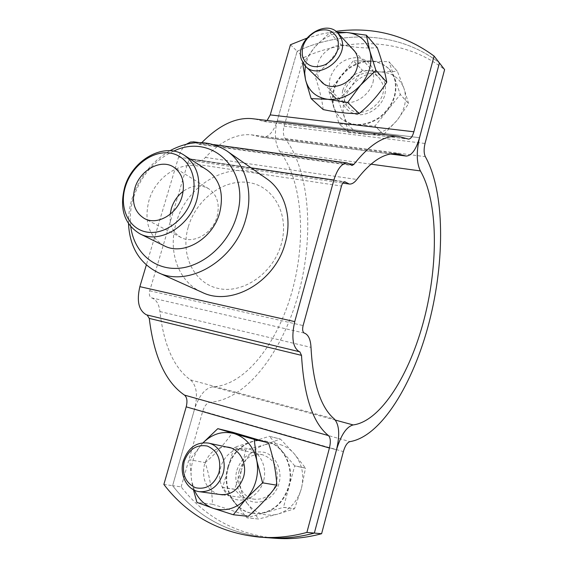 <?xml version="1.0" encoding="UTF-8"?>
<svg xmlns="http://www.w3.org/2000/svg" width="567" height="567" viewBox="0 0 567 567"><rect width="100%" height="100%" fill="white"/><g stroke="black" fill="none" stroke-linecap="round" stroke-linejoin="round"><path stroke-width="0.43" stroke-dasharray="2.83 2.13" d="M290.446 44.736L297.151 51.243L277.263 120.608C273.762 131.629 268.808 137.207 262.401 137.342L251.301 134.818C236.347 133.486 221.045 141.027 205.41 157.442C202.667 160.369 199.782 161.694 196.763 161.418L191.476 159.129C189.86 159.114 188.613 160.397 187.741 162.97L149.723 290.779C148.901 294.294 149.419 296.619 151.276 297.76L151.495 297.838C156.23 299.468 159.036 304.04 159.915 311.538C163.82 345.289 174.012 368.075 190.484 379.883C196.657 385.461 198.025 395.185 194.58 409.048L336.493 449.837L194.58 409.048L172.616 485.671L163.863 484.445M201.824 142.622L199.067 144.28L193.985 141.885M267.9 537.736C228.232 533.767 196.473 516.417 172.616 485.671C196.473 516.417 228.232 533.767 267.9 537.736M263.577 480.802C259.927 494.474 246.319 503.085 234.887 499.166C223.398 495.445 216.892 480.49 220.705 467.279C224.348 454.004 237.396 445.407 248.849 448.922C260.345 452.239 267.404 467.18 263.577 480.802M186.486 144.16C183.021 146.981 180.391 151.304 178.584 157.13L146.329 264.995M267.114 120.473L264.342 121.572L254.966 119.006M373.093 82.087C375.411 68.217 370.237 60.045 357.579 57.558C344.289 57.912 335.118 64.73 330.058 78.012C327.57 91.585 332.567 99.792 345.055 102.634C356.537 103.981 369.833 94.32 373.093 82.087M306.556 38.301L321.12 34.091L335.891 31.327M181.149 486.869L202.745 411.203C204.517 405.809 206.955 402.839 210.045 402.279C246.666 399.735 282.501 351.717 298.327 294.323C314.196 236.843 310.184 171.858 285.158 138.554C283.202 135.492 282.855 131.367 284.117 126.179L303.692 57.6L297.151 51.243C344.141 29.449 400.061 32.085 439.418 62.93C400.061 32.085 344.141 29.449 297.151 51.243L277.263 120.608L419.523 137.696L277.263 120.608C274.088 133.777 274.995 144.16 279.985 151.743C302.601 180.866 306.499 239.338 292.147 291.077C277.858 342.759 245.433 385.354 212.994 386.786C205.261 387.991 199.123 395.412 194.58 409.048L172.616 485.671L181.149 486.869C204.864 517.239 236.368 534.383 275.647 538.303M188.357 226.694C196.31 199.208 223.972 178.612 248.793 182.567C273.726 186.089 289.687 214.758 281.317 243.973C273.315 273.251 243.037 294.181 218.288 288.44C193.404 283.124 180.058 254.115 188.357 226.694M266.533 178.64C236.474 156.357 187.153 181.766 176.266 222.781C167.471 251.096 178.272 282.012 202.072 292.324M128.518 223.774C128.305 215.538 129.446 207.274 131.948 198.996C138.865 177.691 151.531 161.595 169.944 150.716M173.644 151.141C154.096 160.404 140.68 176.004 133.408 197.933C130.481 207.685 129.602 217.289 130.779 226.729M207.097 170.008C187.79 156.62 156.251 173.764 148.937 200.647C143.82 221.421 148.887 236.453 164.147 245.752M170.164 214.298C169.377 225.042 172.963 232.761 180.937 237.453C193.283 244.497 212.582 233.59 217.048 216.679C220.031 204.148 217.211 194.814 208.592 188.676C200.477 184.24 192.007 185.125 183.191 191.32M236.886 470.199C242.201 456.066 251.379 450.113 264.42 452.353C275.711 455.606 282.685 470.178 278.985 483.431C275.463 496.742 262.16 505.119 250.933 501.292C239.643 497.656 233.2 483.077 236.886 470.199M303.692 57.6C350.236 36.175 405.625 38.981 444.606 69.606M342.702 90.429C340.313 103.697 345.246 111.756 357.501 114.605C368.77 115.987 381.768 106.617 384.929 94.668C387.155 81.124 382.059 73.093 369.634 70.577C356.608 70.847 347.628 77.459 342.702 90.429M280.396 444.691C285.725 446.286 290.339 449.305 294.223 453.749L280.495 439.099L269.417 436.328L294.677 465.798L305.464 468.044L294.223 453.749C302.14 463.572 304.529 475.189 301.396 488.605L305.485 468.144L294.698 465.904L283.479 507.288L294.549 508.719L301.396 488.605C297.377 501.781 289.524 510.279 277.837 514.106L294.479 508.797L283.408 507.366L246.964 517.813L258.602 519.018L277.837 514.106C266.015 516.934 256.043 513.631 247.921 504.212L258.509 518.989L246.879 517.784L222.732 487.57L234.61 489.335L247.921 504.212C240.451 494.211 238.317 482.758 241.528 469.859L234.596 489.236L222.711 487.464L233.887 447.519L245.497 450.042L241.528 469.859C245.44 457.193 253.024 448.873 264.286 444.889L245.568 449.971L233.958 447.448L269.332 436.299L280.403 439.071L264.286 444.889C269.679 443.231 275.045 443.167 280.396 444.691M227.785 467.343C232.534 449.291 250.182 437.079 266.065 441.211C283.082 444.769 294.365 466.691 288.61 486.458C282.217 504.956 270.551 513.971 253.605 513.511C234.313 511.866 221.435 488.01 227.785 467.343M228.317 467.442C233.058 449.404 250.692 437.2 266.568 441.339C283.578 444.889 294.854 466.79 289.099 486.543C282.72 505.02 271.061 514.028 254.122 513.567C234.844 511.923 221.973 488.088 228.317 467.442M239.175 470.922C243.505 458.887 251.231 453.487 262.351 454.713C274.272 458.894 279.021 468.214 276.597 482.68C272.571 494.226 265.257 499.74 254.661 499.236C243.066 497.975 235.34 483.538 239.175 470.922M408.601 103.555L404.002 88.509C407.283 99.282 405.015 109.849 397.183 120.211C388.707 130.063 378.65 134.833 367.012 134.507C355.651 133.33 348.124 127.603 344.445 117.305C341.518 106.716 343.822 96.425 351.356 86.432C355.077 81.811 359.542 78.189 364.758 75.574C369.996 73.015 375.326 71.803 380.741 71.938L362.306 70.202L353.404 60.74L388.927 61.683L397.318 71.293L380.741 71.938C392.144 72.675 399.898 78.196 404.002 88.509L397.389 71.343L388.997 61.732L400.302 94.427L408.58 103.655L400.281 94.519L374.964 126.009L383.703 134.514L397.183 120.211L408.58 103.655M383.703 134.514L374.872 126.051L339.215 123.96L348.471 132.359L339.151 123.911L328.931 91.493L338.265 100.274L328.952 91.393L353.319 60.782L362.306 70.202M348.471 132.359L367.012 134.507L383.618 134.556M338.244 100.366L344.445 117.305L348.4 132.309M362.214 70.244L351.356 86.432L338.265 100.274M333.587 107.198C330.171 91.804 335.501 78.544 349.57 67.409C364.872 58.224 378.139 58.805 389.373 69.153L394.235 77.537C398.041 92.485 393.179 105.703 379.649 117.185C364.942 126.668 351.859 126.944 340.384 118.014L336.302 113.095L333.587 107.198M334.006 107.588C330.589 92.201 335.912 78.955 349.974 67.834C365.261 58.656 378.522 59.237 389.756 69.585L394.611 77.963C398.417 92.896 393.562 106.1 380.039 117.575C365.346 127.051 352.263 127.32 340.795 118.397L336.72 113.485L334.006 107.588M345.055 101.592C338.145 83.54 366.962 63.228 379.153 77.885L382.371 83.342C389.494 101.089 361.42 121.544 348.996 107.971L345.055 101.592M248.226 516.339C238.161 512.469 226.233 508.443 212.434 504.261C212.129 490.533 209.719 476.649 205.19 462.601L189.747 459.759L191.589 480.66L193.432 489.732M212.434 504.261L196.94 502.405M194.41 490.221L191.589 480.66C189.669 466.627 193.156 454.373 202.043 443.89L189.747 459.759M226.609 447.009C215.907 447.044 208.514 452.92 204.425 464.642C201.597 479.384 206.161 489.25 218.132 494.24M203.099 442.728L202.043 443.89L203.135 442.728M205.19 462.601C216.374 453.005 225.517 442.891 232.64 432.26M323.19 109.58C322.049 99.643 319.256 88.275 314.82 75.461L302.721 63.873M305.358 66.133C306.775 59.131 309.958 52.724 314.905 46.926L303.097 63.249M352.27 48.677C342.085 39.534 321.588 48.875 317.881 64.028C316.18 70.492 317.066 76.049 320.546 80.698M314.82 75.461C325.238 67.012 334.076 56.835 341.334 44.928L329.796 32.581L314.905 46.926C321.354 39.633 329.023 35.019 337.904 33.077M341.334 44.928C354.659 47.557 366.643 48.479 377.296 47.699M337.004 32.213L329.796 32.581M151.495 297.838L304.337 333.084M201.172 143.309L349.648 163.792M192.546 159.589L343.985 181.964M190.484 379.883L334.268 418.949M178.584 157.13L251.032 167.818M263.499 121.373L407.886 138.908M260.544 136.916L391.187 153.912M205.41 157.442L356.884 179.477M197.947 143.784L351.101 164.997M187.741 162.97L341.49 186.04M149.723 290.779L303.111 325.571M159.915 311.538L311.007 347.401M284.117 126.179L425.03 143.472M285.158 138.554L425.342 156.669M210.045 402.279L349.974 441.629M202.745 411.203L343.368 451.601M212.994 386.786L335.373 420.09M279.985 151.743L370.967 164.175M199.067 144.28L351.923 165.472M264.342 121.572L408.396 139.078M262.401 137.342L390.521 154.018M405.781 156.01L406.227 156.067M251.301 134.818L396.957 153.7M196.763 161.418L342.808 183.091M348.875 183.992L349.307 184.055M198.982 142.572L213.667 144.592M191.476 159.129L344.871 181.766M180.937 237.453L144.436 218.536M208.592 188.676L173.622 167.067M266.065 441.211L266.568 441.339M253.605 513.511L254.122 513.567M231.045 447.965L262.351 454.713M222.675 494.863L254.661 499.236M389.373 69.153L389.756 69.585M340.384 118.014L340.795 118.397M355.055 51.703L379.153 77.885M323.495 83.526L348.996 107.971"/><path stroke-width="0.85" d="M146.329 264.995L139.858 286.654C136.541 300.957 138.674 310.312 146.236 314.72L147.122 314.997L149.27 318.406C153.933 356.7 165.677 382.271 184.509 395.114C187.032 397.297 187.592 401.209 186.203 406.844L163.863 484.445C187.854 515.573 219.883 533.143 259.948 537.162C275.456 538.289 291.098 536.708 306.889 532.427L314.352 533.079C298.738 537.303 283.252 538.856 267.9 537.736C283.252 538.856 298.738 537.303 314.352 533.079L321.602 533.717L343.368 451.601C345.112 445.74 347.316 442.416 349.974 441.629C381.258 436.519 413.428 383.476 429.254 321.928C445.109 260.267 444.812 191.54 425.342 156.669C423.84 153.459 423.733 149.057 425.03 143.472L444.606 69.606L434.088 56.076L413.875 131.778C412.493 136.519 410.728 138.958 408.587 139.099L398.041 136.286C384.199 135.3 369.486 144.663 353.886 164.38L352.036 165.486L347.309 162.998C341.816 163.183 337.344 168.86 333.871 180.044L294.741 321.624C291.254 337.23 292.692 347.21 299.057 351.554L299.808 351.809L301.516 355.36C303.912 396.34 312.899 423.081 328.491 435.598C330.554 437.774 330.866 441.92 329.427 448.022L306.889 532.427M304.146 333.02L304.337 333.084C308.356 334.608 310.581 339.378 311.007 347.401C312.92 383.498 320.681 407.347 334.268 418.949C339.3 424.534 340.044 434.825 336.493 449.837L314.352 533.079L336.493 449.837C340.973 434.988 346.529 426.689 353.163 424.938C380.833 421.352 409.941 374.263 424.236 318.789C438.582 263.244 438.05 201.363 420.388 170.929C416.539 162.977 416.249 151.899 419.523 137.696C416.079 149.603 411.642 155.727 406.227 156.067L396.957 153.7C384.355 152.693 370.995 161.29 356.884 179.477C354.403 182.73 351.88 184.254 349.307 184.055L344.871 181.766C343.482 181.809 342.355 183.233 341.49 186.04L303.111 325.571C302.246 329.399 302.594 331.886 304.146 333.02M306.556 38.301L290.446 44.736L270.246 114.895L267.114 120.473M335.891 31.327C372.406 26.472 405.136 34.722 434.088 56.076M439.418 62.93L419.523 137.696L439.418 62.93M254.966 119.006L251.713 118.616C235.532 117.305 218.905 125.307 201.824 142.622M193.985 141.885L190.441 142.076L186.486 144.16M157.952 272.5L202.072 292.324C231.371 307.023 275.378 281.842 285.279 242.938C292.671 217.416 284.506 190.795 266.533 178.64L226.864 150.957C245.554 163.579 253.846 191.766 245.78 219.011C234.922 260.565 188.379 287.838 157.952 272.5C139.532 263.18 129.723 246.936 128.518 223.774M169.944 150.716C190.441 139.851 209.414 139.936 226.864 150.957M130.779 226.729C133.954 251.989 154.033 270.218 178.733 268.283C203.39 266.504 228.785 243.909 236.73 216.02C251.301 169.923 211.583 132.423 173.644 151.141M139.865 233.781L164.147 245.752C183.134 256.142 212.682 239.139 219.599 213.022C224.171 193.85 220.003 179.512 207.097 170.008L184.353 155.315C197.507 165.025 201.675 179.789 196.869 199.612C189.605 226.637 159.214 244.391 139.865 233.781C124.329 224.277 119.254 208.805 124.648 187.351C132.317 159.589 164.678 141.665 184.353 155.315M192.156 198.053C198.656 176.465 187.84 155.436 169.916 153.062C152.076 150.375 131.565 166.103 125.378 186.741C118.942 207.338 128.34 228.579 146.215 231.953C163.991 235.638 185.926 219.691 192.156 198.053M134.804 188.336C131.331 202.221 134.542 212.285 144.436 218.536C157.137 225.815 177.28 214.156 182.092 196.352C185.317 183.169 182.489 173.403 173.622 167.067C160.773 158.491 139.801 170.22 134.804 188.336M183.191 191.32C177.478 195.75 173.523 201.498 171.319 208.564L170.164 214.298M259.948 537.162L275.647 538.303C290.843 539.401 306.166 537.877 321.602 533.717M183.354 460.858C188.152 447.717 196.465 441.785 208.295 443.061C219.705 445.159 227.119 460.078 223.072 473.509C218.593 486.132 210.704 492.191 199.407 491.681C187.06 490.342 179.066 474.622 183.354 460.858M184.218 461.347C188.825 449.277 196.536 444.181 207.345 446.059C217.53 450.595 221.421 459.383 219.032 472.439C214.291 484.785 206.459 489.888 195.53 487.733C185.487 482.921 181.716 474.125 184.218 461.347M301.46 59.578C294.337 40.335 325.274 17.839 338.116 33.304L341.483 39.102C348.875 58.047 318.633 80.698 305.578 66.353L301.46 59.578M302.714 57.139C300.786 46.813 304.883 38.443 315.011 32.021C325.834 27.563 333.431 29.945 337.797 39.166C339.874 49.648 335.728 58.132 325.359 64.624C314.373 68.919 306.825 66.424 302.714 57.139M203.135 442.728C212.412 433.734 222.767 430.693 234.199 433.592L217.792 428.666L232.64 432.26L268.474 442.799C273.195 457.094 275.98 471.234 276.845 485.21L262.585 482.829L256.773 460.624C258.042 467.364 257.751 474.14 255.915 480.951C254.002 487.74 250.791 493.63 246.284 498.606C236.354 508.67 225.34 511.909 213.242 508.323C204.751 505.24 198.471 499.201 194.41 490.221M193.432 489.732L196.94 502.405L213.242 508.323L233.313 514.751L246.284 498.606L262.585 482.829M218.132 494.24C230.131 496.16 238.601 490.427 243.541 477.031C247.779 462.991 238.884 447.583 226.609 447.009M254.222 439.397L256.773 460.624C253.562 446.569 246.035 437.554 234.199 433.592L254.222 439.397L268.474 442.799M276.845 485.21C269.297 495.884 259.757 506.26 248.226 516.339L233.313 514.751M217.792 428.666L203.099 442.728M311.12 98.623L323.19 109.58C336.585 112.415 348.57 113.754 359.145 113.591C369.875 104.746 379.075 94.299 386.751 82.229C385.057 72.222 381.903 60.712 377.296 47.699L366.374 35.175L369.89 51.278C371.335 56.735 371.236 62.505 369.599 68.579C367.898 74.646 364.864 80.181 360.52 85.192C350.93 95.454 340.065 100.168 327.917 99.317C316.117 97.574 308.661 91.089 305.542 79.862L311.12 98.623L327.917 99.317L347.691 102.514L360.52 85.192L375.9 70.351L369.89 51.278C366.303 39.988 358.557 33.722 346.657 32.475L337.004 32.213M303.097 63.249L302.721 63.873L305.542 79.862L304.713 73.157L305.358 66.133M320.546 80.698C329.115 92.924 353.156 84.504 357.189 67.487C359.095 59.592 357.458 53.326 352.27 48.677M337.904 33.077L346.657 32.475L366.374 35.175M359.145 113.591L347.691 102.514M386.751 82.229L375.9 70.351M139.858 286.654L294.741 321.624M349.648 163.792L353.886 164.38M343.985 181.964L345.771 182.234M186.203 406.844L329.427 448.022M184.509 395.114L328.491 435.598M149.27 318.406L301.516 355.36M251.032 167.818L333.871 180.044M270.246 114.895L413.875 131.778M391.187 153.912L404.682 155.67M147.122 314.997L299.808 351.809M335.373 420.09L353.163 424.938M370.967 164.175L420.388 170.929M390.521 154.018L405.781 156.01M251.713 118.616L398.041 136.286M342.808 183.091L348.875 183.992M193.418 141.807L198.982 142.572M213.667 144.592L347.309 162.998M208.295 443.061L231.045 447.965M199.407 491.681L222.675 494.863M338.116 33.304L355.055 51.703M305.578 66.353L323.495 83.526"/></g></svg>
